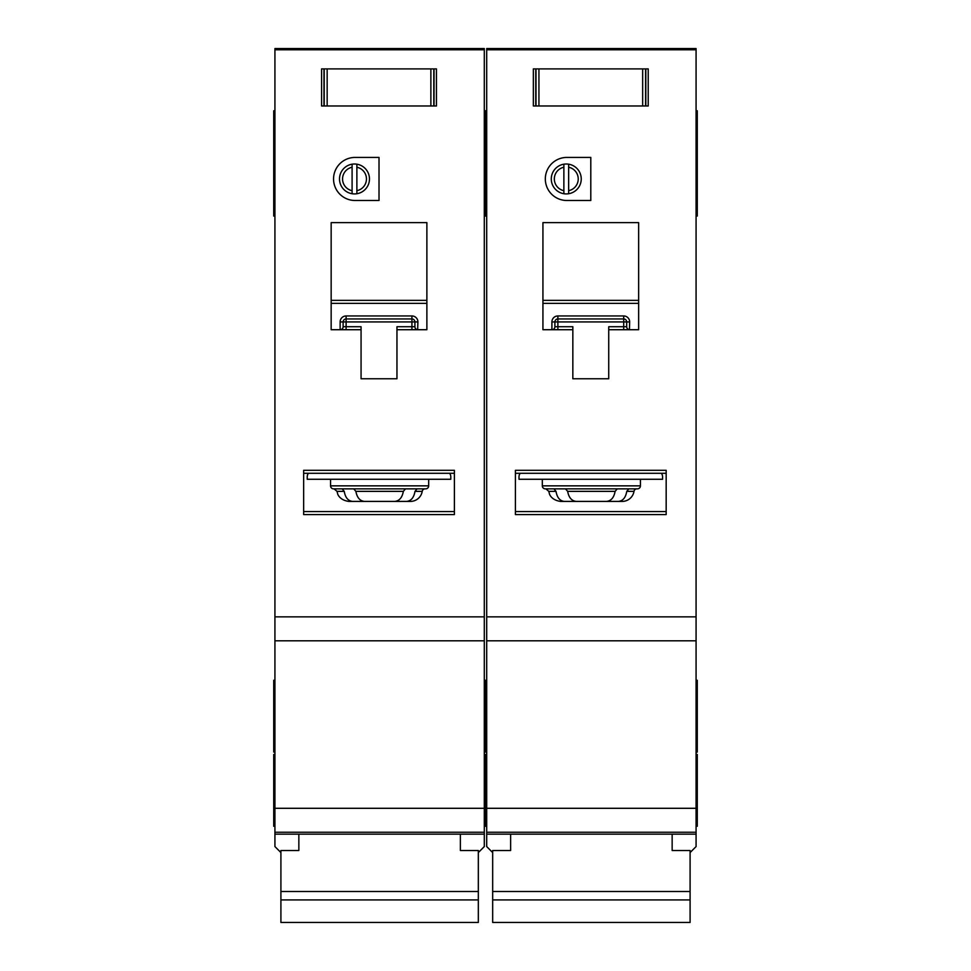 <?xml version="1.0" encoding="UTF-8"?>
<svg xmlns="http://www.w3.org/2000/svg" width="971" height="971" viewBox="0 0 971 971"><rect width="100%" height="100%" fill="white"/><g stroke="black" fill="none" stroke-linecap="round" stroke-linejoin="round"><path stroke-width="1.46" d="M672.15 834.162L672.15 850.523L690.09 850.523L690.09 922.45L492.673 922.45L492.673 850.523L510.625 850.523L510.625 834.162M690.09 891.512L492.673 891.512M690.09 899.923L492.673 899.923M538.929 68.892L538.929 105.985L535.749 105.985L535.749 68.892L533.358 68.892L645.824 68.892L645.824 105.985L648.215 105.985L648.215 68.892L645.824 68.892L648.215 68.892L648.215 105.985L642.656 105.985L642.656 68.892M538.929 105.985L642.656 105.985M533.358 105.985L535.749 105.985L533.358 105.985L533.358 68.892L533.358 105.985M542.328 479.273L542.328 485.852A2.986 2.986 0 0 0 545.326 488.85L637.449 488.85A2.986 2.986 0 0 0 640.435 485.852L640.435 479.273M553.919 488.85L556.007 491.362C557.099 497.65 559.927 501.012 564.479 501.412L618.284 501.412C622.836 501.012 625.664 497.662 626.768 491.362L628.856 488.85L617.289 488.85L615.116 491.362C613.975 497.65 611.05 501.012 606.365 501.412L576.398 501.412C571.725 501.012 568.812 497.662 567.659 491.362L565.474 488.85M618.284 501.412L622.18 501.412A11.968 11.968 0 0 0 633.99 491.362A2.986 2.986 0 0 1 636.94 488.85M578.231 178.967A11.968 11.968 0 0 0 568.654 167.243L568.654 164.196A14.953 14.953 0 0 1 568.654 193.727L568.654 190.68A11.968 11.968 0 0 0 578.231 178.967M545.326 178.967A21.532 21.532 0 0 0 566.858 200.499L590.793 200.499L590.793 157.423L566.858 157.423A21.532 21.532 0 0 0 545.326 178.967M696.073 110.767L697.275 110.767L697.275 216.048L696.073 216.048M486.702 146.657L485.5 146.657L485.5 216.048L484.298 216.048M486.702 110.767L485.5 110.767L485.5 117.357L484.298 117.357M696.073 680.283L697.275 680.283L697.275 752.064L696.073 752.064M486.702 680.283L485.5 680.283L485.5 752.064L484.298 752.064M696.073 754.455L697.275 754.455L697.275 826.248L696.073 826.248M486.702 754.455L485.5 754.455L485.5 826.248L484.298 826.248M563.872 190.68L563.872 193.727A14.953 14.953 0 0 1 563.872 164.196L563.872 167.243A11.968 11.968 0 0 0 563.872 190.68L563.872 167.243M563.872 193.727A14.953 14.953 0 0 0 568.654 193.727M696.073 49.8L486.702 49.8L486.702 48.55L696.073 48.55L696.073 832.232L486.702 832.232L486.702 846.578L492.673 852.562M690.09 852.562L696.073 846.578L696.073 832.232L486.702 832.232L486.702 616.864L696.073 616.864M486.702 49.8L486.702 616.864M568.654 164.196A14.953 14.953 0 0 0 563.872 164.196M568.654 167.243L568.654 190.68M608.732 329.715L638.651 329.715L638.651 222.638L542.935 222.638L542.935 329.715L572.841 329.715L572.841 378.775L608.732 378.775L608.732 326.729L623.685 326.729L623.685 321.935L557.888 321.935L557.888 326.729L572.841 326.729L572.841 329.715M640.435 514.569L666.167 514.569L666.167 470.304L515.407 470.304L515.407 514.569L542.328 514.569M564.479 501.412L560.595 501.412C550.618 500.077 549.125 493.098 549.416 493.717L548.785 491.362L545.836 488.85M520.201 473.29A5.984 5.984 0 0 0 519 476.882L519 479.273L662.574 479.273L662.574 476.882A5.984 5.984 0 0 0 661.385 473.29M666.167 473.29L515.407 473.29M696.073 640.799L486.702 640.799M486.702 122.734L485.5 122.734L485.5 146.657L485.5 117.357L485.5 122.734L484.298 122.734M697.275 146.657L696.073 146.657M623.952 315.951L623.685 315.951A5.984 5.984 0 0 1 629.669 321.935L626.683 321.935L626.683 326.729L623.685 326.729L623.685 329.715M554.878 326.972L554.89 326.729A2.986 2.986 0 0 1 551.904 329.715L551.904 321.935A5.984 5.984 0 0 1 557.888 315.951L557.888 318.949L623.685 318.949L623.685 321.935L626.683 321.935A2.986 2.986 0 0 0 623.685 318.949L623.685 315.951L557.621 315.951M552.147 329.703L551.904 329.715A2.986 2.986 0 0 0 554.89 326.729L554.89 321.935L557.888 321.935L557.888 318.949A2.986 2.986 0 0 0 554.89 321.935L551.904 321.935M638.651 303.365L542.935 303.365M515.407 511.571L666.167 511.571M629.669 321.935L629.426 329.703M626.696 326.972L626.683 326.729A2.986 2.986 0 0 0 629.669 329.715A2.986 2.986 0 0 1 626.683 326.729M327.154 68.892L327.154 105.985L323.974 105.985L323.974 68.892L321.583 68.892L434.049 68.892L434.049 105.985L436.44 105.985L436.44 68.892L434.049 68.892L436.44 68.892L436.44 105.985L430.881 105.985L430.881 68.892M327.154 105.985L430.881 105.985M321.583 105.985L323.974 105.985L321.583 105.985L321.583 68.892L321.583 105.985M460.375 834.162L460.375 850.523L478.327 850.523L478.327 922.45L280.91 922.45L280.91 850.523L298.85 850.523L298.85 834.162M478.327 891.512L280.91 891.512M478.327 899.923L280.91 899.923M330.565 479.273L330.565 485.852A2.986 2.986 0 0 0 333.551 488.85L425.674 488.85A2.986 2.986 0 0 0 428.672 485.852L428.672 479.273M379.612 501.412L406.521 501.412C411.061 501.012 413.889 497.662 414.993 491.362L417.081 488.85L405.526 488.85L403.341 491.362C402.2 497.65 399.287 501.012 394.602 501.412L364.635 501.412C359.95 501.012 357.037 497.662 355.884 491.362L353.711 488.85M406.521 501.412L410.405 501.412A11.968 11.968 0 0 0 422.215 491.362A2.986 2.986 0 0 1 425.164 488.85M366.455 178.967A11.968 11.968 0 0 0 356.879 167.243L356.879 164.196A14.953 14.953 0 0 1 356.879 193.727L356.879 190.68A11.968 11.968 0 0 0 366.455 178.967M333.551 178.967A21.532 21.532 0 0 0 355.083 200.499L379.018 200.499L379.018 157.423L355.083 157.423A21.532 21.532 0 0 0 333.551 178.967M484.298 146.657L485.5 146.657L485.5 216.048L486.702 216.048M274.927 146.657L273.725 146.657L273.725 216.048L274.927 216.048M486.702 117.357L485.5 117.357L485.5 110.767L484.298 110.767M274.927 110.767L273.725 110.767L273.725 146.657M484.298 680.283L485.5 680.283L485.5 752.064L486.702 752.064M274.927 680.283L273.725 680.283L273.725 752.064L274.927 752.064M484.298 754.455L485.5 754.455L485.5 826.248L486.702 826.248M274.927 754.455L273.725 754.455L273.725 826.248L274.927 826.248M428.672 640.799L330.565 640.799L484.298 640.799L484.298 832.232L274.927 832.232L274.927 846.578L280.91 852.562M352.097 190.68L352.097 193.727A14.953 14.953 0 0 1 352.097 164.196L352.097 167.243A11.968 11.968 0 0 0 352.097 190.68L352.097 167.243M352.097 193.727A14.953 14.953 0 0 0 356.879 193.727M484.298 49.8L274.927 49.8L274.927 48.55L484.298 48.55L484.298 640.799L274.927 640.799L274.927 616.864L484.298 616.864M478.327 852.562L484.298 846.578L484.298 832.232L274.927 832.232L274.927 640.799L330.565 640.799M274.927 49.8L274.927 616.864M356.879 164.196A14.953 14.953 0 0 0 352.097 164.196M356.879 167.243L356.879 190.68M396.957 329.715L426.876 329.715L426.876 222.638L331.16 222.638L331.16 329.715L361.066 329.715L361.066 378.775L396.957 378.775L396.957 326.729L411.922 326.729L411.922 321.935L346.113 321.935L346.113 326.729L361.066 326.729L361.066 329.715M428.672 514.569L454.392 514.569L454.392 470.304L303.644 470.304L303.644 514.569L330.565 514.569M342.144 488.85L344.232 491.362C345.324 497.65 348.152 501.012 352.716 501.412L367.511 501.412M367.511 488.85L379.612 488.85M352.716 501.412L348.82 501.412C338.855 500.077 337.35 493.098 337.641 493.717L337.01 491.362L334.06 488.85M308.426 473.29A5.984 5.984 0 0 0 307.224 476.882L307.224 479.273L450.799 479.273L450.799 476.882A5.984 5.984 0 0 0 449.609 473.29M454.392 473.29L303.644 473.29M412.177 315.951L411.922 315.951A5.984 5.984 0 0 1 417.906 321.935L414.908 321.935L414.908 326.729L411.922 326.729L411.922 329.715M343.115 326.972L343.127 326.729A2.986 2.986 0 0 1 340.129 329.715L340.129 321.935A5.984 5.984 0 0 1 346.113 315.951L346.113 318.949L411.922 318.949L411.922 321.935L414.908 321.935A2.986 2.986 0 0 0 411.922 318.949L411.922 315.951L345.858 315.951M340.384 329.703L340.129 329.715A2.986 2.986 0 0 0 343.127 326.729L343.127 321.935L346.113 321.935L346.113 318.949A2.986 2.986 0 0 0 343.127 321.935L340.129 321.935M426.876 303.365L331.16 303.365M303.644 511.571L454.392 511.571M417.906 321.935L417.651 329.703M414.92 326.972L414.908 326.729A2.986 2.986 0 0 0 417.906 329.715A2.986 2.986 0 0 1 414.908 326.729M645.581 68.892L645.581 105.985M535.992 105.985L535.992 68.892M542.328 485.852L640.435 485.852M633.99 491.362L626.768 491.362M666.167 514.569L515.407 514.569M696.073 834.162L486.702 834.162M696.073 808.297L486.702 808.297M697.275 117.357L696.073 117.357M542.935 300.367L638.651 300.367M556.007 491.362L548.785 491.362M615.116 491.362L567.659 491.362M557.888 329.715L557.888 326.729L554.89 326.729M557.888 318.949A2.986 2.986 0 0 0 554.89 321.935M626.683 321.935A2.986 2.986 0 0 0 623.685 318.949M433.806 68.892L433.806 105.985M324.217 105.985L324.217 68.892M330.565 485.852L428.672 485.852M422.215 491.362L414.993 491.362M454.392 514.569L303.644 514.569M484.298 834.162L274.927 834.162M484.298 808.297L274.927 808.297M274.927 117.357L273.725 117.357M331.16 300.367L426.876 300.367M344.232 491.362L337.01 491.362M403.341 491.362L355.884 491.362M346.113 329.715L346.113 326.729L343.127 326.729M346.113 318.949A2.986 2.986 0 0 0 343.127 321.935M414.908 321.935A2.986 2.986 0 0 0 411.922 318.949M486.702 182.548L484.298 182.548M697.275 122.734L696.073 122.734M697.275 182.548L696.073 182.548M274.927 182.548L273.725 182.548M274.927 122.734L273.725 122.734"/></g></svg>
